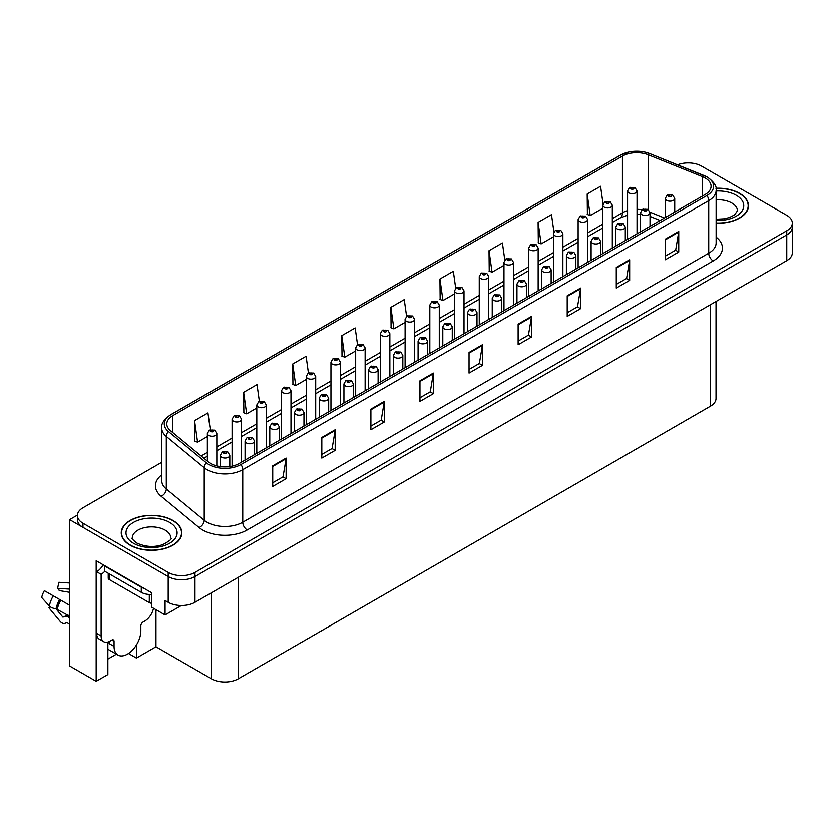 <?xml version="1.0" encoding="UTF-8"?>
<svg xmlns="http://www.w3.org/2000/svg" width="834" height="834" viewBox="0 0 834 834"><rect width="100%" height="100%" fill="white"/><g stroke="black" fill="none" stroke-linecap="round" stroke-linejoin="round"><path stroke-width="1.25" d="M688.874 162.922L687.435 162.922M107.878 642.034L107.878 674.55L96.181 681.295L96.181 560.74L151.423 592.63L151.423 607.058L165.069 614.939L165.069 600.522L168.197 602.315A18.932 10.925 0 0 0 194.968 602.315L786.754 260.656A18.932 10.925 0 0 0 792.3 252.921L792.3 227.161A18.932 10.925 0 0 1 786.754 234.896A18.932 10.925 0 0 0 792.3 227.161L792.3 223.043A18.932 10.925 0 0 0 786.754 215.318L701.54 166.112A18.932 10.925 0 0 0 677.51 164.809M181.395 605.515L165.069 614.939M161.733 462.307L82.973 507.781A18.932 10.925 0 0 0 77.437 515.516A18.932 10.925 0 0 0 82.973 523.241L168.197 572.437A18.932 10.925 0 0 0 194.968 572.437L194.968 576.565L786.754 234.896L194.968 576.565A18.932 10.925 0 0 1 168.197 576.565A18.932 10.925 0 0 0 194.968 576.565L194.968 602.315M96.181 681.295L69.597 665.949L69.597 519.634L168.197 576.565L82.973 527.359A18.932 10.925 0 0 1 77.437 519.634L77.437 515.516M77.447 515.099L69.597 519.634M716.01 301.501L716.01 398.464A18.932 10.925 180 0 1 710.464 406.189L238.243 678.824A18.932 10.925 180 0 1 211.471 678.824L155.968 646.777L155.968 609.685M155.968 646.777L136.432 658.068L136.432 644.963M128.488 653.481L136.432 658.068M107.878 659.089L116.426 654.158M716.114 223.158A30.285 17.483 0 0 0 748.463 205.706A30.285 17.483 0 0 0 739.591 193.342A30.285 17.483 0 0 0 715.937 188.265M172.972 520.479A30.285 17.483 0 0 0 139.966 516.694A30.285 17.483 0 0 0 121.264 532.843A30.285 17.483 0 0 0 130.135 545.207A30.285 17.483 0 0 0 163.141 549.001A30.285 17.483 0 0 0 181.843 532.843A30.285 17.483 0 0 0 172.972 520.479M705.157 177.986A20.193 11.655 180 0 1 711.068 186.232A20.193 11.655 180 0 1 705.157 194.478L239.181 463.506A20.193 11.655 180 0 1 208.364 461.942L170.438 430.678A20.193 11.655 180 0 1 166.79 423.985A20.193 11.655 180 0 1 172.701 415.749L622.435 156.094A20.193 11.655 180 0 1 648.289 154.79L702.457 176.683A20.193 11.655 180 0 1 705.157 177.986M706.94 176.964A22.716 13.115 0 0 0 703.906 175.494L649.738 153.592A22.716 13.115 0 0 0 644.286 151.976A22.716 13.115 0 0 0 629.138 151.976A22.716 13.115 0 0 0 620.652 155.061L170.918 414.717A22.716 13.115 0 0 0 168.374 431.512L206.29 462.787A22.716 13.115 0 0 0 240.963 464.538L706.94 195.51A22.716 13.115 0 0 0 706.94 176.964M272.728 465.82L272.728 486.43L286.114 478.706L286.114 458.095L272.728 465.82M272.728 482.771L283.039 476.819L286.062 458.783A5.046 2.919 -120 0 0 286.114 458.095M282.945 476.871L286.114 478.706M321.809 437.485L321.809 458.095L335.195 450.37L335.195 429.76L321.809 437.485M321.809 454.436L332.12 448.483L335.143 430.448A5.046 2.919 -120 0 0 335.195 429.76M332.026 448.536L335.195 450.37M370.89 409.15L370.89 429.76L384.276 422.035L384.276 401.425L370.89 409.15M370.89 426.101L381.201 420.148L384.213 402.113A5.046 2.919 -120 0 0 384.276 401.425M381.107 420.2L384.276 422.035M419.961 380.815L419.961 401.425L433.346 393.7L433.346 373.09L419.961 380.815M419.961 397.766L430.271 391.813L433.294 373.778A5.046 2.919 -120 0 0 433.346 373.09M430.188 391.865L433.346 393.7M665.355 239.139L665.355 259.749L678.74 252.024L678.74 231.414L665.355 239.139M665.355 256.09L675.665 250.137L678.688 232.102A5.046 2.919 -120 0 0 678.74 231.414M675.571 250.19L678.74 252.024M616.274 267.474L616.274 288.084L629.66 280.36L629.66 259.749L616.274 267.474M616.274 284.425L626.584 278.473L629.607 260.437A5.046 2.919 -120 0 0 629.66 259.749M626.49 278.525L629.66 280.36M567.203 295.809L567.203 316.42L580.579 308.695L580.579 288.084L567.203 295.809M567.203 312.76L577.503 306.808L580.527 288.772A5.046 2.919 -120 0 0 580.579 288.084M577.42 306.86L580.579 308.695M518.122 324.145L518.122 344.755L531.508 337.03L531.508 316.42L518.122 324.145M518.122 341.096L528.433 335.143L531.456 317.108A5.046 2.919 -120 0 0 531.508 316.42M528.339 335.195L531.508 337.03M469.042 352.48L469.042 373.09L482.427 365.365L482.427 344.755L469.042 352.48M469.042 369.431L479.352 363.478L482.375 345.443A5.046 2.919 -120 0 0 482.427 344.755M479.258 363.53L482.427 365.365M194.968 572.437L786.754 230.768A18.932 10.925 0 0 0 792.3 223.043M315.7 419.325L315.7 376.468A4.733 2.731 180 0 1 312.781 378.99A4.733 2.731 180 0 1 307.621 378.396A4.733 2.731 180 0 1 306.234 376.468L308.121 373.184A3.159 1.897 57.8 0 1 309.8 373.278A1.574 0.907 0 0 0 309.852 374.529A1.574 0.907 0 0 0 312.083 374.529A1.574 0.907 0 0 0 312.083 373.246A1.574 0.907 0 0 0 309.904 373.215A3.159 1.741 -117.9 0 0 308.424 373.007L306.099 356.295L292.724 364.02L292.932 384.505M259.374 401.363L257.028 384.63L243.643 392.355L243.862 412.84M210.304 429.771L207.947 412.966L194.562 420.69L194.781 441.176M455.698 288.126L453.342 271.29L439.956 279.015L440.164 299.5M504.799 259.958L502.412 242.955L489.026 250.68L489.245 271.165M553.922 231.883L551.493 214.619L538.107 222.344L538.326 242.83M603.055 203.986L600.574 186.284L587.188 194.009L587.407 214.494M357.525 344.661L355.18 327.96L341.794 335.685L342.013 356.17M406.606 316.367L404.261 299.625L390.875 307.35L391.094 327.835M390.875 307.35L393.898 328.888L405.105 322.414M393.898 328.888L390.875 327.752M439.956 279.015L442.979 300.553L454.54 293.87M442.979 300.553L439.956 299.416M489.026 250.68L492.05 272.218L503.976 265.327M492.05 272.218L489.026 271.081M538.107 222.344L541.13 243.882L553.411 236.793M541.13 243.882L538.107 242.746M587.188 194.009L590.211 215.547L602.846 208.25M590.211 215.547L587.188 214.411M341.794 335.685L344.817 357.223L355.67 350.958M344.817 357.223L341.794 356.087M292.724 364.02L295.736 385.558L306.234 379.491M295.736 385.558L292.724 384.422M243.643 392.355L246.666 413.893L256.799 408.034M246.666 413.893L243.643 412.757M194.562 420.69L197.585 442.228L207.364 436.578M197.585 442.228L194.562 441.092M216.83 465.945L216.83 433.544A4.733 2.731 180 0 1 213.911 436.067A4.733 2.731 180 0 1 208.75 435.473A4.733 2.731 180 0 1 207.364 433.544L209.251 430.261A3.159 1.897 57.8 0 1 210.929 430.354A1.574 0.907 0 0 0 210.981 431.616A1.574 0.907 0 0 0 213.212 431.616A1.574 0.907 0 0 0 213.212 430.323A1.574 0.907 0 0 0 211.033 430.302L212.733 430.969L211.648 431.23L210.929 430.354M211.669 431.241L211.669 430.698M211.033 430.302A3.159 1.741 -117.9 0 0 209.553 430.083A3.159 1.741 -117.9 0 0 209.417 430.177M229.809 466.571L229.809 455.312A4.733 2.731 180 0 1 226.89 457.835A4.733 2.731 180 0 1 221.729 457.24A4.733 2.731 180 0 1 220.353 455.312L222.24 452.028A3.159 1.897 57.8 0 1 223.919 452.122A1.574 0.907 0 0 0 223.96 453.383A1.574 0.907 0 0 0 226.191 453.383A1.574 0.907 0 0 0 226.191 452.091A1.574 0.907 0 0 0 224.012 452.07L224.659 452.466M224.012 452.07A3.159 1.741 -117.9 0 0 222.542 451.851A3.159 1.741 -117.9 0 0 222.397 451.945M224.617 452.987L223.919 452.122M241.547 462.14L241.547 419.273A4.733 2.731 180 0 1 238.628 421.796A4.733 2.731 180 0 1 233.468 421.212A4.733 2.731 180 0 1 232.081 419.273L233.968 415.989A3.159 1.897 57.8 0 1 235.647 416.083A1.574 0.907 0 0 0 235.699 417.344A1.574 0.907 0 0 0 237.93 417.344A1.574 0.907 0 0 0 237.93 416.051A1.574 0.907 0 0 0 235.751 416.03L236.387 416.427M235.751 416.03A3.159 1.741 -117.9 0 0 234.271 415.812A3.159 1.741 -117.9 0 0 234.135 415.905M236.345 416.948L235.647 416.083M266.265 447.868L266.265 405.001A4.733 2.731 180 0 1 263.346 407.534A4.733 2.731 180 0 1 258.186 406.94A4.733 2.731 180 0 1 256.799 405.001L258.686 401.717A3.159 1.897 57.8 0 1 260.364 401.811A1.574 0.907 0 0 0 260.416 403.072A1.574 0.907 0 0 0 262.647 403.072A1.574 0.907 0 0 0 262.647 401.79A1.574 0.907 0 0 0 260.469 401.759L262.168 402.426L261.084 402.686L260.364 401.811M261.105 402.697L261.105 402.165M260.469 401.759A3.159 1.741 -117.9 0 0 258.988 401.54A3.159 1.741 -117.9 0 0 258.853 401.634M290.983 433.597L290.983 390.739A4.733 2.731 180 0 1 288.064 393.262A4.733 2.731 180 0 1 282.903 392.668A4.733 2.731 180 0 1 281.517 390.739L283.404 387.445A3.159 1.897 57.8 0 1 285.082 387.539A1.574 0.907 0 0 0 285.134 388.8A1.574 0.907 0 0 0 287.365 388.8A1.574 0.907 0 0 0 287.365 387.518A1.574 0.907 0 0 0 285.186 387.487L286.886 388.154L285.801 388.415L285.082 387.539M285.186 387.487A3.159 1.741 -117.9 0 0 283.706 387.278A3.159 1.741 -117.9 0 0 283.57 387.362M254.526 454.645L254.526 441.04A4.733 2.731 180 0 1 251.607 443.563A4.733 2.731 180 0 1 246.447 442.969A4.733 2.731 180 0 1 245.06 441.04L246.958 437.756A3.159 1.897 57.8 0 1 248.636 437.85A1.574 0.907 0 0 0 248.678 439.111A1.574 0.907 0 0 0 250.909 439.111A1.574 0.907 0 0 0 250.909 437.819A1.574 0.907 0 0 0 248.73 437.798L249.376 438.194M248.73 437.798A3.159 1.741 -117.9 0 0 247.26 437.579A3.159 1.741 -117.9 0 0 247.114 437.673M249.335 438.715L248.636 437.85M279.244 440.373L279.244 426.768A4.733 2.731 180 0 1 276.325 429.291A4.733 2.731 180 0 1 271.165 428.707A4.733 2.731 180 0 1 269.778 426.768L271.675 423.484A3.159 1.897 57.8 0 1 273.354 423.578A1.574 0.907 0 0 0 273.396 424.84A1.574 0.907 0 0 0 275.627 424.84A1.574 0.907 0 0 0 275.627 423.547A1.574 0.907 0 0 0 273.448 423.526L275.147 424.193L274.073 424.454L273.354 423.578M273.448 423.526A3.159 1.741 -117.9 0 0 271.978 423.307A3.159 1.741 -117.9 0 0 271.832 423.401M303.962 426.101L303.962 412.496A4.733 2.731 180 0 1 301.043 415.03A4.733 2.731 180 0 1 295.882 414.435A4.733 2.731 180 0 1 294.496 412.496L296.393 409.213A3.159 1.897 57.8 0 1 298.072 409.306A1.574 0.907 0 0 0 298.113 410.568A1.574 0.907 0 0 0 300.344 410.568A1.574 0.907 0 0 0 300.344 409.286A1.574 0.907 0 0 0 298.165 409.254L299.865 409.921L298.791 410.182L298.072 409.306M298.812 410.192L298.812 409.661M298.165 409.254A3.159 1.741 -117.9 0 0 296.696 409.035A3.159 1.741 -117.9 0 0 296.55 409.129M328.679 411.829L328.679 398.235A4.733 2.731 180 0 1 325.76 400.758A4.733 2.731 180 0 1 320.6 400.164A4.733 2.731 180 0 1 319.214 398.235L321.1 394.941A3.159 1.897 57.8 0 1 322.789 395.035A1.574 0.907 0 0 0 322.831 396.296A1.574 0.907 0 0 0 325.062 396.296A1.574 0.907 0 0 0 325.062 395.014A1.574 0.907 0 0 0 322.883 394.982L324.582 395.65L323.509 395.91L322.789 395.035M323.519 395.921L323.519 395.389M322.883 394.982A3.159 1.741 -117.9 0 0 321.413 394.774A3.159 1.741 -117.9 0 0 321.267 394.857M49.831 606.495L48.956 607.861L60.111 621.372A6.943 4.91 -105 0 0 64.916 623.363A6.943 4.91 -105 0 0 65.928 622.915L66.814 622.581L69.597 624.186M69.597 617.879L67.971 616.941A6.943 4.91 -105 0 0 64.906 616.441A6.943 4.91 -105 0 0 63.895 616.899L62.842 617.087L56.045 608.851A6.943 2.836 -168.4 0 1 49.321 606.016L41.7 597.53A14.512 8.382 120 0 1 44.358 590.691L69.597 605.255M114.07 641.346L111.839 640.064A3.159 1.824 -60 0 1 113.424 639.907A3.159 1.824 -60 0 1 114.07 641.346L114.07 646.392A18.932 10.925 120 0 0 118.001 655.065A18.932 10.925 120 0 0 127.456 654.127A18.932 10.925 120 0 0 140.842 630.942L140.842 625.896A3.159 1.824 -60 0 1 143.073 622.028L144.855 620.996A12.614 7.287 -60 0 0 153.508 608.267M109.608 643.306L109.608 641.336M109.171 643.567A18.932 10.925 -60 0 1 109.275 641.502M69.597 616.19L56.034 608.851A19.776 11.415 120 0 1 59.652 599.521M69.597 592.338L59.193 590.597A8.653 4.994 120 0 0 57.609 588.335L69.597 589.138M69.597 583.018L58.87 582.309L57.609 588.335M111.839 640.064L110.057 641.085A12.614 7.287 -60 0 1 103.75 641.711L99.288 639.136A12.614 7.287 -60 0 1 96.671 633.36L96.671 571.749A12.614 7.287 120 0 0 103.166 564.774M104.803 571.29A12.614 7.287 -60 0 1 101.133 574.324L96.671 571.749M103.75 641.711A12.614 7.287 -60 0 1 101.133 635.935L101.133 574.324M144.146 588.439A12.614 7.287 180 0 1 141.29 587.199L104.709 566.077A12.614 7.287 0 0 0 105.084 565.879M141.29 587.199L141.29 592.349A12.614 7.287 0 0 0 151.423 594.454M104.709 566.077L104.709 571.227L141.29 592.349M715.968 188.453A29.972 17.306 180 0 1 739.372 193.478A29.972 17.306 180 0 1 748.15 205.706A29.972 17.306 180 0 1 716.114 222.97M172.742 520.614A29.972 17.306 180 0 1 181.52 532.843A29.972 17.306 180 0 1 163.026 548.835A29.972 17.306 180 0 1 130.365 545.082A29.972 17.306 180 0 1 121.587 532.843A29.972 17.306 180 0 1 140.081 516.861A29.972 17.306 180 0 1 172.742 520.614M108.243 573.271L108.243 578.181A3.159 1.824 0 0 0 109.171 579.474L149.317 602.659A3.159 1.824 0 0 0 151.423 603.191M310.54 374.153L311.416 373.632L310.519 374.143L309.8 373.278M309.904 373.215L310.54 373.622M315.7 376.468L313.657 373.09L308.424 373.007A3.159 1.741 -117.9 0 0 308.288 373.09M340.418 405.053L340.418 362.196A4.733 2.731 180 0 1 337.499 364.719A4.733 2.731 180 0 1 332.339 364.124A4.733 2.731 180 0 1 330.952 362.196L332.839 358.912A3.159 1.897 57.8 0 1 334.517 359.006A1.574 0.907 0 0 0 334.57 360.257A1.574 0.907 0 0 0 336.8 360.257A1.574 0.907 0 0 0 336.8 358.974A1.574 0.907 0 0 0 334.622 358.943L336.31 359.621L335.237 359.871L334.517 359.006M335.258 359.881L335.258 359.35M334.622 358.943A3.159 1.741 -117.9 0 0 333.141 358.735A3.159 1.741 -117.9 0 0 333.006 358.818M365.136 390.781L365.136 347.924A4.733 2.731 180 0 1 362.217 350.447A4.733 2.731 180 0 1 357.056 349.853A4.733 2.731 180 0 1 355.67 347.924L357.557 344.64A3.159 1.897 57.8 0 1 359.235 344.734A1.574 0.907 0 0 0 359.287 345.995A1.574 0.907 0 0 0 361.518 345.995A1.574 0.907 0 0 0 361.518 344.703A1.574 0.907 0 0 0 359.339 344.671L361.028 345.349L359.954 345.61L359.235 344.734M359.975 345.62L359.975 345.078M359.339 344.671A3.159 1.741 -117.9 0 0 357.859 344.463A3.159 1.741 -117.9 0 0 357.723 344.557M353.397 397.557L353.397 383.963A4.733 2.731 180 0 1 350.478 386.486A4.733 2.731 180 0 1 345.318 385.892A4.733 2.731 180 0 1 343.931 383.963L345.818 380.679A3.159 1.897 57.8 0 1 347.507 380.773A1.574 0.907 0 0 0 347.549 382.024A1.574 0.907 0 0 0 349.78 382.024A1.574 0.907 0 0 0 349.78 380.742A1.574 0.907 0 0 0 347.601 380.711L348.237 381.117M347.601 380.711A3.159 1.741 -117.9 0 0 346.131 380.502A3.159 1.741 -117.9 0 0 345.985 380.585M348.205 381.628L347.507 380.773M378.115 383.286L378.115 369.691A4.733 2.731 180 0 1 375.196 372.214A4.733 2.731 180 0 1 370.035 371.62A4.733 2.731 180 0 1 368.649 369.691L370.536 366.407A3.159 1.897 57.8 0 1 372.225 366.501A1.574 0.907 0 0 0 372.266 367.752A1.574 0.907 0 0 0 374.497 367.752A1.574 0.907 0 0 0 374.497 366.47A1.574 0.907 0 0 0 372.318 366.439L372.954 366.845M372.318 366.439A3.159 1.741 -117.9 0 0 370.849 366.23A3.159 1.741 -117.9 0 0 370.703 366.314M372.923 367.356L372.225 366.501M402.832 369.014L402.832 355.42A4.733 2.731 180 0 1 399.913 357.942A4.733 2.731 180 0 1 394.753 357.348A4.733 2.731 180 0 1 393.367 355.42L395.253 352.136A3.159 1.897 57.8 0 1 396.942 352.229A1.574 0.907 0 0 0 396.984 353.491A1.574 0.907 0 0 0 399.215 353.491A1.574 0.907 0 0 0 399.215 352.198A1.574 0.907 0 0 0 397.036 352.167L398.735 352.845L397.662 353.105L396.942 352.229M397.036 352.167A3.159 1.741 -117.9 0 0 395.566 351.958A3.159 1.741 -117.9 0 0 395.42 352.052M389.853 376.509L389.853 333.652A4.733 2.731 180 0 1 386.934 336.175A4.733 2.731 180 0 1 381.774 335.581A4.733 2.731 180 0 1 380.387 333.652L382.274 330.368A3.159 1.897 57.8 0 1 383.953 330.462A1.574 0.907 0 0 0 384.005 331.724A1.574 0.907 0 0 0 386.236 331.724A1.574 0.907 0 0 0 386.236 330.431A1.574 0.907 0 0 0 384.057 330.41L384.693 330.806M384.057 330.41A3.159 1.741 -117.9 0 0 382.577 330.191A3.159 1.741 -117.9 0 0 382.441 330.285M384.651 331.327L383.953 330.462M414.571 362.248L414.571 319.38A4.733 2.731 180 0 1 411.652 321.903A4.733 2.731 180 0 1 406.492 321.309A4.733 2.731 180 0 1 405.105 319.38L406.992 316.096A3.159 1.897 57.8 0 1 408.67 316.19A1.574 0.907 0 0 0 408.723 317.452A1.574 0.907 0 0 0 410.953 317.452A1.574 0.907 0 0 0 410.953 316.159A1.574 0.907 0 0 0 408.775 316.138L410.464 316.805L409.39 317.066L408.67 316.19M408.775 316.138A3.159 1.741 -117.9 0 0 407.294 315.919A3.159 1.741 -117.9 0 0 407.159 316.013M439.289 347.976L439.289 305.108A4.733 2.731 180 0 1 436.37 307.631A4.733 2.731 180 0 1 431.209 307.048A4.733 2.731 180 0 1 429.823 305.108L431.71 301.825A3.159 1.897 57.8 0 1 433.388 301.918A1.574 0.907 0 0 0 433.44 303.18A1.574 0.907 0 0 0 435.671 303.18A1.574 0.907 0 0 0 435.671 301.887A1.574 0.907 0 0 0 433.492 301.866L435.181 302.534L434.107 302.794L433.388 301.918M434.128 302.805L434.128 302.262M433.492 301.866A3.159 1.741 -117.9 0 0 432.012 301.647A3.159 1.741 -117.9 0 0 431.876 301.741M464.006 333.704L464.006 290.837A4.733 2.731 180 0 1 461.087 293.37A4.733 2.731 180 0 1 455.927 292.776A4.733 2.731 180 0 1 454.54 290.837L456.427 287.553A3.159 1.897 57.8 0 1 458.106 287.647A1.574 0.907 0 0 0 458.158 288.908A1.574 0.907 0 0 0 460.389 288.908A1.574 0.907 0 0 0 460.389 287.626A1.574 0.907 0 0 0 458.21 287.594L459.899 288.262L458.825 288.522L458.106 287.647M458.846 288.533L458.846 288.001M458.21 287.594A3.159 1.741 -117.9 0 0 456.73 287.376A3.159 1.741 -117.9 0 0 456.594 287.469M488.724 319.432L488.724 276.575A4.733 2.731 180 0 1 485.805 279.098A4.733 2.731 180 0 1 480.645 278.504A4.733 2.731 180 0 1 479.258 276.575L481.145 273.281A3.159 1.897 57.8 0 1 482.823 273.375A1.574 0.907 0 0 0 482.876 274.636A1.574 0.907 0 0 0 485.107 274.636A1.574 0.907 0 0 0 485.107 273.354A1.574 0.907 0 0 0 482.928 273.323L484.617 273.99L483.543 274.25L482.823 273.375M483.564 274.261L483.564 273.729M482.928 273.323A3.159 1.741 -117.9 0 0 481.447 273.114A3.159 1.741 -117.9 0 0 481.312 273.198M427.55 354.742L427.55 341.148A4.733 2.731 180 0 1 424.631 343.671A4.733 2.731 180 0 1 419.471 343.076A4.733 2.731 180 0 1 418.084 341.148L419.971 337.864A3.159 1.897 57.8 0 1 421.66 337.958A1.574 0.907 0 0 0 421.702 339.219A1.574 0.907 0 0 0 423.933 339.219A1.574 0.907 0 0 0 423.933 337.926A1.574 0.907 0 0 0 421.754 337.906L423.453 338.573L422.369 338.833L421.66 337.958M422.39 338.844L422.39 338.302M421.754 337.906A3.159 1.741 -117.9 0 0 420.284 337.687A3.159 1.741 -117.9 0 0 420.138 337.78M452.268 340.481L452.268 326.876A4.733 2.731 180 0 1 449.349 329.399A4.733 2.731 180 0 1 444.188 328.804A4.733 2.731 180 0 1 442.802 326.876L444.689 323.592A3.159 1.897 57.8 0 1 446.378 323.686A1.574 0.907 0 0 0 446.419 324.947A1.574 0.907 0 0 0 448.65 324.947A1.574 0.907 0 0 0 448.65 323.655A1.574 0.907 0 0 0 446.471 323.634L448.171 324.301L447.087 324.562L446.378 323.686M447.107 324.572L447.107 324.03M446.471 323.634A3.159 1.741 -117.9 0 0 445.002 323.415A3.159 1.741 -117.9 0 0 444.856 323.509M476.985 326.209L476.985 312.604A4.733 2.731 180 0 1 474.066 315.127A4.733 2.731 180 0 1 468.906 314.543A4.733 2.731 180 0 1 467.52 312.604L469.406 309.32A3.159 1.897 57.8 0 1 471.095 309.414A1.574 0.907 0 0 0 471.137 310.675A1.574 0.907 0 0 0 473.368 310.675A1.574 0.907 0 0 0 473.368 309.383A1.574 0.907 0 0 0 471.189 309.362L472.888 310.029L471.804 310.29L471.095 309.414M471.825 310.3L471.825 309.758M471.189 309.362A3.159 1.741 -117.9 0 0 469.719 309.143A3.159 1.741 -117.9 0 0 469.573 309.237M501.703 311.937L501.703 298.332A4.733 2.731 180 0 1 498.784 300.865A4.733 2.731 180 0 1 493.624 300.271A4.733 2.731 180 0 1 492.237 298.332L494.124 295.048A3.159 1.897 57.8 0 1 495.813 295.142A1.574 0.907 0 0 0 495.855 296.404A1.574 0.907 0 0 0 498.086 296.404A1.574 0.907 0 0 0 498.086 295.121A1.574 0.907 0 0 0 495.907 295.09L496.543 295.497M495.907 295.09A3.159 1.741 -117.9 0 0 494.426 294.882A3.159 1.741 -117.9 0 0 494.291 294.965M496.511 296.007L495.813 295.142M526.421 297.665L526.421 284.071A4.733 2.731 180 0 1 523.502 286.594A4.733 2.731 180 0 1 518.341 285.999A4.733 2.731 180 0 1 516.955 284.071L518.842 280.777A3.159 1.897 57.8 0 1 520.531 280.87A1.574 0.907 0 0 0 520.572 282.132A1.574 0.907 0 0 0 522.803 282.132A1.574 0.907 0 0 0 522.803 280.849A1.574 0.907 0 0 0 520.625 280.818L521.26 281.225M520.625 280.818A3.159 1.741 -117.9 0 0 519.144 280.61A3.159 1.741 -117.9 0 0 519.009 280.693M521.229 281.246L520.531 280.87M513.442 305.161L513.442 262.303A4.733 2.731 180 0 1 510.523 264.826A4.733 2.731 180 0 1 505.362 264.232A4.733 2.731 180 0 1 503.976 262.303L505.863 259.02A3.159 1.897 57.8 0 1 507.541 259.113A1.574 0.907 0 0 0 507.593 260.364A1.574 0.907 0 0 0 509.824 260.364A1.574 0.907 0 0 0 509.824 259.082A1.574 0.907 0 0 0 507.645 259.051L508.281 259.457M507.645 259.051A3.159 1.741 -117.9 0 0 506.165 258.842A3.159 1.741 -117.9 0 0 506.029 258.926M508.24 259.968L507.541 259.113M538.159 290.889L538.159 248.032A4.733 2.731 180 0 1 535.23 250.554A4.733 2.731 180 0 1 530.08 249.96A4.733 2.731 180 0 1 528.693 248.032L530.58 244.748A3.159 1.897 57.8 0 1 532.259 244.842A1.574 0.907 0 0 0 532.311 246.093A1.574 0.907 0 0 0 534.542 246.093A1.574 0.907 0 0 0 534.542 244.81A1.574 0.907 0 0 0 532.363 244.779L534.052 245.457L532.978 245.707L532.259 244.842M532.363 244.779A3.159 1.741 -117.9 0 0 530.883 244.57A3.159 1.741 -117.9 0 0 530.747 244.654M562.877 276.617L562.877 233.76A4.733 2.731 180 0 1 559.948 236.283A4.733 2.731 180 0 1 554.798 235.688A4.733 2.731 180 0 1 553.411 233.76L555.298 230.476A3.159 1.897 57.8 0 1 556.976 230.57A1.574 0.907 0 0 0 557.029 231.831A1.574 0.907 0 0 0 559.26 231.831A1.574 0.907 0 0 0 559.26 230.538A1.574 0.907 0 0 0 557.081 230.507L558.77 231.185L557.696 231.445L556.976 230.57M557.717 231.456L557.717 230.914M557.081 230.507A3.159 1.741 -117.9 0 0 555.6 230.299A3.159 1.741 -117.9 0 0 555.465 230.392M587.595 262.345L587.595 219.488A4.733 2.731 180 0 1 584.665 222.011A4.733 2.731 180 0 1 579.515 221.417A4.733 2.731 180 0 1 578.129 219.488L580.016 216.204A3.159 1.897 57.8 0 1 581.694 216.298A1.574 0.907 0 0 0 581.746 217.559A1.574 0.907 0 0 0 583.977 217.559A1.574 0.907 0 0 0 583.977 216.267A1.574 0.907 0 0 0 581.798 216.246L583.487 216.913L582.413 217.174L581.694 216.298M582.434 217.184L582.434 216.642M581.798 216.246A3.159 1.741 -117.9 0 0 580.318 216.027A3.159 1.741 -117.9 0 0 580.183 216.121M612.312 248.084L612.312 205.216A4.733 2.731 180 0 1 609.383 207.739A4.733 2.731 180 0 1 604.233 207.145A4.733 2.731 180 0 1 602.846 205.216L604.733 201.932A3.159 1.897 57.8 0 1 606.412 202.026A1.574 0.907 0 0 0 606.464 203.287A1.574 0.907 0 0 0 608.695 203.287A1.574 0.907 0 0 0 608.695 201.995A1.574 0.907 0 0 0 606.506 201.974L607.152 202.37M606.506 201.974A3.159 1.741 -117.9 0 0 605.036 201.755A3.159 1.741 -117.9 0 0 604.9 201.849M607.11 202.891L606.412 202.026M637.03 233.812L637.03 190.944A4.733 2.731 180 0 1 634.101 193.467A4.733 2.731 180 0 1 628.951 192.883A4.733 2.731 180 0 1 627.564 190.944L629.451 187.66A3.159 1.897 57.8 0 1 631.13 187.754A1.574 0.907 0 0 0 631.182 189.016A1.574 0.907 0 0 0 633.413 189.016A1.574 0.907 0 0 0 633.413 187.723A1.574 0.907 0 0 0 631.223 187.702L631.87 188.098M631.223 187.702A3.159 1.741 -117.9 0 0 629.753 187.483A3.159 1.741 -117.9 0 0 629.618 187.577M631.828 188.62L631.13 187.754M551.138 283.393L551.138 269.799A4.733 2.731 180 0 1 548.219 272.322A4.733 2.731 180 0 1 543.059 271.728A4.733 2.731 180 0 1 541.673 269.799L543.559 266.515A3.159 1.897 57.8 0 1 545.248 266.609A1.574 0.907 0 0 0 545.29 267.86A1.574 0.907 0 0 0 547.521 267.86A1.574 0.907 0 0 0 547.521 266.578A1.574 0.907 0 0 0 545.342 266.546L547.041 267.224L545.957 267.474L545.248 266.609M545.978 267.485L545.978 266.953M545.342 266.546A3.159 1.741 -117.9 0 0 543.862 266.338A3.159 1.741 -117.9 0 0 543.726 266.421M575.856 269.121L575.856 255.527A4.733 2.731 180 0 1 572.937 258.05A4.733 2.731 180 0 1 567.777 257.456A4.733 2.731 180 0 1 566.39 255.527L568.277 252.243A3.159 1.897 57.8 0 1 569.966 252.337A1.574 0.907 0 0 0 570.008 253.588A1.574 0.907 0 0 0 572.239 253.588A1.574 0.907 0 0 0 572.239 252.306A1.574 0.907 0 0 0 570.06 252.275L571.759 252.952L570.675 253.202L569.966 252.337M570.696 253.213L570.696 252.681M570.06 252.275A3.159 1.741 -117.9 0 0 568.579 252.066A3.159 1.741 -117.9 0 0 568.444 252.149M600.574 254.85L600.574 241.255A4.733 2.731 180 0 1 597.655 243.778A4.733 2.731 180 0 1 592.494 243.184A4.733 2.731 180 0 1 591.108 241.255L592.995 237.971A3.159 1.897 57.8 0 1 594.684 238.065A1.574 0.907 0 0 0 594.725 239.327A1.574 0.907 0 0 0 596.956 239.327A1.574 0.907 0 0 0 596.956 238.034A1.574 0.907 0 0 0 594.778 238.003L596.477 238.68L595.393 238.941L594.684 238.065M595.413 238.951L595.413 238.409M594.778 238.003A3.159 1.741 -117.9 0 0 593.297 237.794A3.159 1.741 -117.9 0 0 593.162 237.888M625.291 240.588L625.291 226.984A4.733 2.731 180 0 1 622.372 229.506A4.733 2.731 180 0 1 617.212 228.912A4.733 2.731 180 0 1 615.826 226.984L617.713 223.7A3.159 1.897 57.8 0 1 619.401 223.793A1.574 0.907 0 0 0 619.443 225.055A1.574 0.907 0 0 0 621.674 225.055A1.574 0.907 0 0 0 621.674 223.762A1.574 0.907 0 0 0 619.495 223.741L620.131 224.137M619.495 223.741A3.159 1.741 -117.9 0 0 618.015 223.522A3.159 1.741 -117.9 0 0 617.879 223.616M620.1 224.659L619.401 223.793M650.009 226.316L650.009 212.712A4.733 2.731 180 0 1 647.09 215.235A4.733 2.731 180 0 1 641.93 214.651A4.733 2.731 180 0 1 640.543 212.712L642.43 209.428A3.159 1.897 57.8 0 1 644.119 209.522A1.574 0.907 0 0 0 644.161 210.783A1.574 0.907 0 0 0 646.392 210.783A1.574 0.907 0 0 0 646.392 209.49A1.574 0.907 0 0 0 644.213 209.47L645.912 210.137L644.828 210.397L644.119 209.522M644.849 210.408L644.849 209.866M644.213 209.47A3.159 1.741 -117.9 0 0 642.733 209.251A3.159 1.741 -117.9 0 0 642.597 209.344M674.727 212.044L674.727 198.44A4.733 2.731 180 0 1 671.808 200.963A4.733 2.731 180 0 1 666.647 200.379A4.733 2.731 180 0 1 665.261 198.44L667.148 195.156A3.159 1.897 57.8 0 1 668.837 195.25A1.574 0.907 0 0 0 668.878 196.511A1.574 0.907 0 0 0 671.109 196.511A1.574 0.907 0 0 0 671.109 195.219A1.574 0.907 0 0 0 668.931 195.198L669.566 195.594M668.931 195.198A3.159 1.741 -117.9 0 0 667.45 194.979A3.159 1.741 -117.9 0 0 667.315 195.073M669.525 196.115L668.837 195.25M786.754 260.656L786.754 230.768M168.197 602.315L168.197 572.437M238.243 678.824L238.243 577.336M710.464 406.189L710.464 304.702M211.471 678.824L211.471 592.786M716.114 237.127A31.546 18.212 180 0 1 713.185 260.938L247.208 529.965A6.307 3.638 60 0 1 242.746 522.23L708.723 253.202A25.239 14.574 0 0 0 716.114 242.903L716.114 190.35A25.239 14.574 180 0 1 708.723 200.66A6.307 3.638 -120 0 0 706.94 195.51M247.208 529.965A31.546 18.212 180 0 1 202.589 529.965A31.546 18.212 180 0 1 199.055 527.526L161.129 496.261A31.546 18.212 180 0 1 161.733 474.88M207.051 522.23A25.239 14.574 0 0 0 242.746 522.23L242.746 469.688A25.239 14.574 180 0 1 204.226 467.738L166.3 436.474A25.239 14.574 180 0 1 161.733 428.113L161.733 480.665A25.239 14.574 0 0 0 166.3 489.016L204.226 520.291A25.239 14.574 0 0 0 207.051 522.23M629.138 151.976L620.173 155.27A6.307 3.638 60 0 1 620.652 155.061M170.918 414.717A6.307 3.638 -120 0 0 170.438 414.915C163.85 419.679 160.952 424.079 161.733 428.113M168.374 431.512A6.307 4.222 129.5 0 0 166.3 436.474L166.3 489.016A6.307 4.222 -50.5 0 1 161.129 496.261M206.29 462.787A6.307 4.222 129.5 0 0 204.226 467.738L204.226 520.291A6.307 4.222 -50.5 0 1 199.055 527.526M240.963 464.538A6.307 3.638 60 0 1 242.746 469.688L708.723 200.66L708.723 253.202A6.307 3.638 60 0 0 713.185 260.938M82.973 523.241L82.973 527.359M172.701 415.749L172.701 432.544M702.457 176.683L702.457 196.032M648.289 154.79L648.289 209.542M664.437 217.987L649.967 212.138M641.982 209.751A20.193 11.655 0 0 0 637.03 209.355M627.564 210.616A20.193 11.655 0 0 0 622.435 212.764L612.312 218.612M622.435 156.094L622.435 212.764A11.353 6.557 60 0 1 620.079 217.966L612.312 222.449M602.846 224.075L587.595 232.884M578.129 238.347L562.877 247.156M553.411 252.619L538.159 261.428M528.693 266.89L513.442 275.689M503.976 281.162L488.724 289.961M479.258 295.424L464.006 304.233M454.54 309.695L439.289 318.505M429.823 323.967L414.571 332.776M405.105 338.239L389.853 347.048M380.387 352.511L365.136 361.32M355.67 366.783L340.418 375.592M330.952 381.055L315.7 389.853M306.234 395.326L290.983 404.125M281.517 409.588L266.265 418.397M256.799 423.86L241.547 432.669M232.081 438.131L216.83 446.941M207.364 452.403L201.14 456M660.111 220.478L650.551 216.621A11.353 5.317 -68 0 1 650.009 216.319M469.042 353.136L482.375 345.443M518.122 324.801L531.456 317.108M567.203 296.466L580.527 288.772M616.274 268.131L629.607 260.437M665.355 239.796L678.688 232.102M419.961 381.472L433.294 373.778M370.89 409.807L384.213 402.113M321.809 438.142L335.143 430.448M272.728 466.477L286.062 458.783M114.07 646.392L109.608 643.817M60.819 600.188A18.932 10.925 120 0 0 57.348 609.122M67.971 616.941A12.614 7.287 120 0 0 69.597 616.326M66.626 615.732A14.929 8.621 120 0 0 67.669 615.075M62.842 617.087A15.731 9.08 120 0 0 67.273 614.846M53.272 595.83A21.58 12.458 120 0 0 49.321 606.016M65.928 622.915A19.776 11.415 120 0 0 66.876 622.623M60.382 599.938A19.14 11.05 120 0 0 56.879 608.966M101.133 635.935L96.671 633.36M716.114 219.248L724.35 218.789L729.5 217.465L734.493 214.922L737.423 210.856A19.245 11.113 0 0 0 731.793 203.006A19.245 11.113 0 0 0 716.114 199.816M716.114 191.007A25.552 14.751 180 0 1 736.255 195.271A25.552 14.751 180 0 1 741.374 211.899A25.552 14.751 180 0 1 716.114 220.416M170.793 538.003A19.245 11.113 0 0 0 165.163 530.143A19.245 11.113 0 0 0 144.188 527.734A19.245 11.113 0 0 0 132.304 538.003C131.313 538.149 132.762 539.806 136.64 542.965C145.397 547 154.144 547.542 162.87 544.602C169.761 540.87 172.398 538.66 170.793 538.003M169.625 522.418A25.552 14.751 180 0 1 169.625 543.278A25.552 14.751 180 0 1 133.482 543.278A25.552 14.751 180 0 1 133.482 522.418A25.552 14.751 180 0 1 169.625 522.418M149.317 602.659L149.317 594.465M109.171 579.474L109.171 573.802M716.114 190.35C716.969 186.43 714.071 182.031 707.42 177.162L649.936 153.654L644.286 151.976M620.173 155.27L170.438 414.915M650.551 216.621L650.009 216.402M640.543 214.317L637.03 214.15M627.564 215.162L620.079 217.966M602.846 227.922L587.595 236.72M578.129 242.183L562.877 250.992M553.411 256.455L538.159 265.264M528.693 270.727L513.442 279.536M503.976 284.999L488.724 293.808M479.258 299.27L464.006 308.08M454.54 313.542L439.289 322.341M429.823 327.814L414.571 336.613M405.105 342.086L389.853 350.885M380.387 356.347L365.136 365.156M355.67 370.619L340.418 379.428M330.952 384.891L315.7 393.7M306.234 399.163L290.983 407.972M281.517 413.435L266.265 422.244M256.799 427.706L241.547 436.505M232.081 441.978L216.83 450.777M207.364 456.24L203.882 458.252M216.83 433.544L214.786 430.167L209.553 430.083M207.364 461.129L207.364 433.544M229.809 455.312L227.776 451.934L222.542 451.851M220.353 466.613L220.353 455.312M241.547 419.273L239.504 415.895L234.271 415.812M232.081 466.154L232.081 419.273M266.265 405.001L264.222 401.634L258.988 401.54M256.799 453.331L256.799 405.001M290.983 390.739L288.939 387.362L283.706 387.278M281.517 439.059L281.517 390.739M254.526 441.04L252.493 437.662L247.26 437.579M245.06 460.107L245.06 441.04M279.244 426.768L277.211 423.391L271.978 423.307M269.778 445.836L269.778 426.768M303.962 412.496L301.929 409.129L296.696 409.035M294.496 431.564L294.496 412.496M328.679 398.235L326.647 394.857L321.413 394.774M319.214 417.292L319.214 398.235M118.001 655.065L107.878 649.217M67.919 614.898L64.906 616.441M66.97 622.675L64.916 623.363M748.15 205.706L748.15 208.229M181.52 532.843L181.52 535.365M121.587 532.843L121.587 535.365M306.234 424.787L306.234 376.468M340.418 362.196L338.375 358.818L333.141 358.735M330.952 410.516L330.952 362.196M365.136 347.924L363.092 344.546L357.859 344.463M355.67 396.244L355.67 347.924M353.397 383.963L351.364 380.585L346.131 380.502M343.931 403.02L343.931 383.963M378.115 369.691L376.082 366.314L370.849 366.23M368.649 388.748L368.649 369.691M402.832 355.42L400.8 352.042L395.566 351.958M393.367 374.487L393.367 355.42M389.853 333.652L387.81 330.274L382.577 330.191M380.387 381.982L380.387 333.652M414.571 319.38L412.528 316.003L407.294 315.919M405.105 367.711L405.105 319.38M439.289 305.108L437.245 301.731L432.012 301.647M429.823 353.439L429.823 305.108M464.006 290.837L461.963 287.469L456.73 287.376M454.54 339.167L454.54 290.837M488.724 276.575L486.681 273.198L481.447 273.114M479.258 324.895L479.258 276.575M427.55 341.148L425.517 337.77L420.284 337.687M418.084 360.215L418.084 341.148M452.268 326.876L450.235 323.498L445.002 323.415M442.802 345.943L442.802 326.876M476.985 312.604L474.953 309.226L469.719 309.143M467.52 331.671L467.52 312.604M501.703 298.332L499.67 294.965L494.426 294.882M492.237 317.4L492.237 298.332M526.421 284.071L524.388 280.693L519.144 280.61M516.955 303.128L516.955 284.071M513.442 262.303L511.398 258.926L506.165 258.842M503.976 310.623L503.976 262.303M538.159 248.032L536.116 244.654L530.883 244.57M528.693 296.351L528.693 248.032M562.877 233.76L560.834 230.382L555.6 230.299M553.411 282.08L553.411 233.76M587.595 219.488L585.551 216.11L580.318 216.027M578.129 267.818L578.129 219.488M612.312 205.216L610.269 201.838L605.036 201.755M602.846 253.546L602.846 205.216M637.03 190.944L634.987 187.567L629.753 187.483M627.564 239.275L627.564 190.944M551.138 269.799L549.095 266.421L543.862 266.338M541.673 288.856L541.673 269.799M575.856 255.527L573.813 252.149L568.579 252.066M566.39 274.584L566.39 255.527M600.574 241.255L598.531 237.878L593.297 237.794M591.108 260.323L591.108 241.255M625.291 226.984L623.248 223.606L618.015 223.522M615.826 246.051L615.826 226.984M650.009 212.712L647.966 209.334L642.733 209.251M640.543 231.779L640.543 212.712M674.727 198.44L672.684 195.062L667.45 194.979M665.261 217.507L665.261 198.44"/></g></svg>
